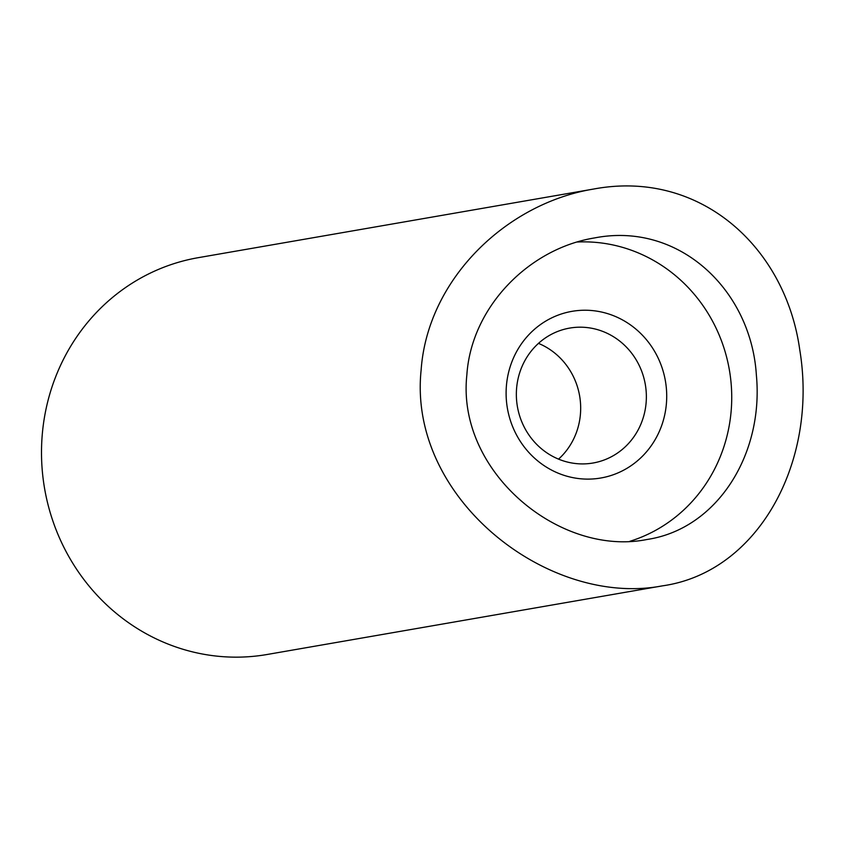<?xml version="1.0" encoding="UTF-8"?>
<svg xmlns="http://www.w3.org/2000/svg" width="843" height="843" viewBox="0 0 843 843"><rect width="100%" height="100%" fill="white"/><g stroke="black" fill="none" stroke-linecap="round" stroke-linejoin="round"><path stroke-width="1.26" d="M466.853 374.956C471.311 306.863 529.267 248.411 594.642 237.916C678.942 221.488 751.134 289.887 756.371 375.114C763.916 454.451 717.045 529.025 647.002 539.488C559.994 557.065 456.348 471.88 466.853 374.956M577.265 242.015A153.036 145.08 -99.8 0 1 729.3 369.529A153.036 145.08 -99.8 0 1 629.858 541.301M593.567 189.053C699.943 169.116 785.507 247.02 799.754 349.803C818.279 461.564 758.521 572.292 662.45 585.853C548.582 607.719 407.706 498.582 421.121 370.119C427.443 279.318 506.264 203.374 593.567 189.053L198.263 257.673A201.372 190.897 80.2 0 0 42.15 435.915A201.372 190.897 80.2 0 0 267.157 654.484L661.65 585.99M506.38 386.199A84.574 80.18 -99.8 0 1 632.155 326.136A84.574 80.18 -99.8 0 1 620.701 471.669A84.574 80.18 -99.8 0 1 506.38 386.199M516.569 388.697A68.462 64.9 80.2 0 0 593.072 463.007A68.462 64.9 80.2 0 0 645.306 384.45A68.462 64.9 80.2 0 0 569.647 328.096A68.462 64.9 80.2 0 0 516.569 388.697M538.466 343.375A68.462 64.9 -99.8 0 1 558.561 459.129"/></g></svg>
